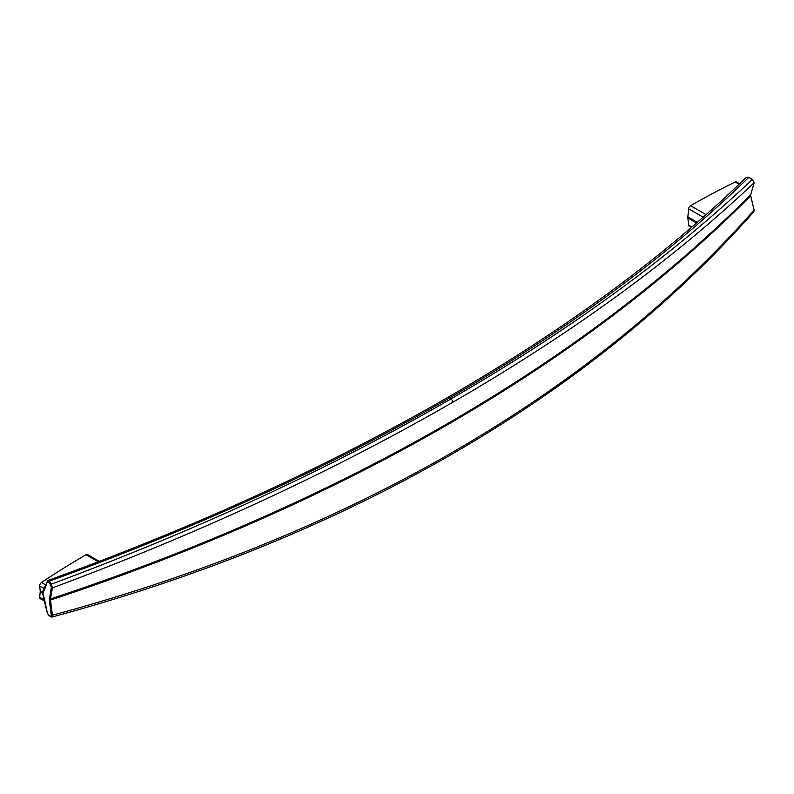 <?xml version="1.0" encoding="UTF-8"?>
<svg xmlns="http://www.w3.org/2000/svg" width="794" height="794" viewBox="0 0 794 794"><rect width="100%" height="100%" fill="white"/><g stroke="black" fill="none" stroke-linecap="round" stroke-linejoin="round"><path stroke-width="1.19" d="M50.389 599.49L52.424 615.211C199.691 575.471 333.033 521.182 452.471 452.322C571.72 383.373 672.27 302.633 754.121 210.082L750.568 195.245L754.121 182.759C672.27 260.253 571.72 333.48 452.471 402.449C333.033 471.279 199.691 533.092 52.424 587.878L50.389 599.49M691.415 227.451L689.192 226.161A2.769 1.598 -60 0 1 688.626 225.149L687.862 217.943A5.538 3.196 -60 0 1 687.862 216.901L688.626 208.812A2.769 1.598 -60 0 1 690.582 205.686A846.642 488.816 -60 0 1 735.175 182.005A2.769 1.598 -60 0 1 736.405 181.955L739.621 183.811M749.03 177.499L748.792 177.37C668.479 255.479 568.812 328.964 449.791 397.804C330.582 466.505 197.091 527.643 49.317 581.208L51.382 584.136C198.51 529.399 331.733 467.646 451.042 398.886C570.181 329.986 670.632 256.829 752.404 179.414L748.792 177.37L745.993 177.757M45.069 602.051L47.422 613.167L48.543 615.191L50.608 616.422L51.302 615.211L49.307 600.075L51.302 587.55L50.608 584.92L48.543 581.992L47.422 581.764A0.834 0.675 -159.7 0 1 47.372 581.238L44.98 587.838A0.834 0.675 20.3 0 0 45.069 588.136L42.965 592.969L45.308 603.152M98.307 561.745L86.089 554.688A846.642 488.816 120 0 0 41.496 582.498L45.953 585.079M44.404 589.088A2.769 2.253 -159.7 0 0 43.938 588.503L39.7 586.051L40.256 591.242L42.965 592.969L42.459 592.513L44.097 587.391L46.161 585.198M40.256 591.391L39.7 597.217L43.938 599.669L42.459 592.671L40.256 591.242M44.474 600.324L44.98 601.981L44.097 600.691L40.256 598.755A2.769 1.598 -60 0 1 39.7 597.217M39.7 586.051A2.769 1.598 -60 0 1 41.496 582.498M86.089 554.688A2.769 1.598 -60 0 1 87.479 554.54L99.29 561.368M48.543 581.992L49.317 581.208L47.769 580.871L48.126 580.434C195.691 526.928 328.954 465.889 447.935 397.318A2.769 1.598 60 0 1 449.791 397.804L451.042 398.886A2.769 1.598 60 0 1 452.471 402.449M752.633 179.553L749 177.27L746.241 177.419C666.146 255.321 566.717 328.617 447.935 397.318M50.608 584.92L51.382 584.136L52.424 587.878A0.834 0.605 10.2 0 1 51.302 587.55M754.121 182.759L752.404 179.414L754.221 182.59A0.834 0.546 -163.8 0 1 754.121 182.759M51.302 615.211L52.424 615.211L51.382 616.958L51.898 617.057C199.155 577.337 332.507 523.038 451.955 454.168A2.769 1.598 60 0 0 452.471 452.322M753.834 211.74L754.231 209.824L753.834 211.74C671.873 304.4 571.243 385.209 451.955 454.168M44.097 600.691L43.938 599.669A2.769 0.665 -12 0 1 44.404 599.738M47.372 581.238L48.126 580.434M44.097 587.391L44.98 587.838L44.474 588.642M754.201 182.312A0.834 0.546 -163.8 0 1 754.221 182.59L750.737 194.56A0.834 0.546 -163.8 0 1 750.638 194.719A1890.782 1091.631 0 0 1 50.429 598.984A0.834 0.605 10.2 0 1 49.307 598.656M754.012 209.636L750.638 195.82A1890.782 1091.631 180 0 1 50.429 600.075L49.307 600.075M688.626 225.149L691.902 227.034M47.422 581.764L45.069 588.136M687.862 216.901L697.321 222.36M703.196 217.219L688.626 208.812M696.596 222.985L687.862 217.943M690.582 205.686L706.114 214.648M739.125 184.287L735.175 182.005M48.543 615.191A0.834 0.685 120.9 0 0 48.831 615.668L47.332 613.097L44.305 601.088M50.608 616.422A0.834 0.685 120.9 0 0 50.905 616.898L50.905 616.898A0.834 0.685 120.9 0 0 51.382 616.958M750.747 194.371A0.834 0.546 -163.8 0 1 750.737 194.56L750.568 195.384M51.898 617.057L48.831 615.668"/></g></svg>
